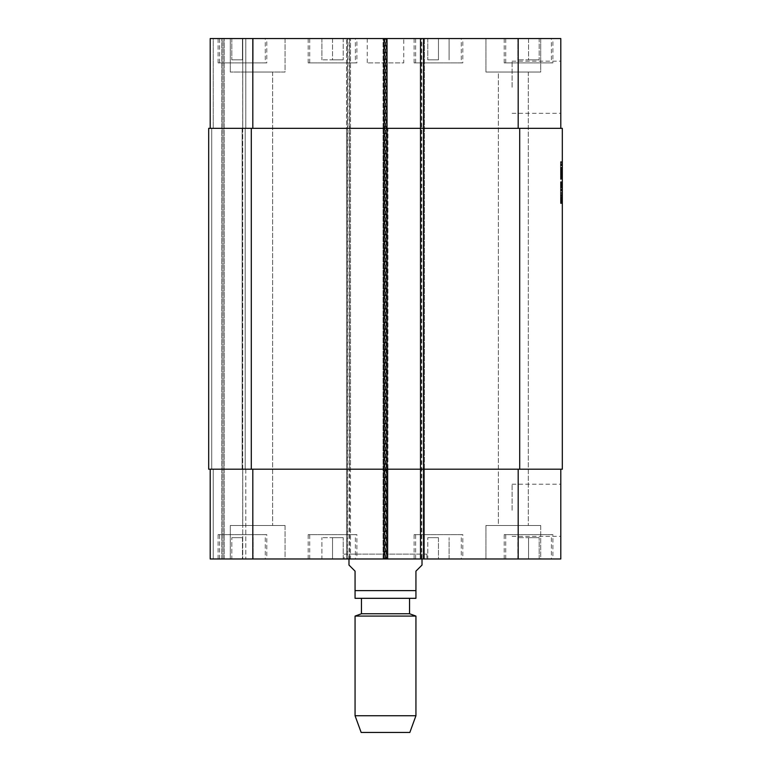 <?xml version="1.0" encoding="UTF-8"?>
<svg xmlns="http://www.w3.org/2000/svg" width="771" height="771" viewBox="0 0 771 771"><rect width="100%" height="100%" fill="white"/><g stroke="black" fill="none" stroke-linecap="round" stroke-linejoin="round"><path stroke-width="0.58" stroke-dasharray="3.85 2.89" d="M562.319 169.071L562.319 177.744L562.319 168.868L562.319 173.87L562.319 171.731L560.498 171.808L560.498 161.631L560.498 174.285L560.498 168.541L562.319 168.541L560.498 168.541L562.319 168.541L562.319 170.95L560.498 170.95L562.319 170.979L562.319 171.827L560.498 171.557L560.498 173.658L560.498 168.685L560.498 174.506L560.498 167.423L560.498 173.967L562.319 173.504L560.498 173.754L560.498 172.752L560.498 174.285L560.498 170.169L560.498 174.381L560.498 168.637L560.498 169.977L562.319 169.957L560.498 169.851L560.498 174.747L560.498 162.845L560.498 171.557L560.498 168.049L560.498 169.032L562.319 168.868L562.319 168.001L560.498 168.001L562.319 168.001L560.498 168.203L562.319 168.203L562.319 169.071L560.498 169.071M562.319 174.063L562.319 168.155L562.319 174.872L562.319 171.75L560.498 171.731L562.319 171.75L560.498 171.75L562.319 171.731L562.319 169.437L560.498 169.514L560.498 179.055L560.498 168.049L560.498 174.776L560.498 171.817L562.319 171.817L560.498 171.557L562.319 171.557L562.319 173.591L560.498 173.581L562.319 173.967L560.498 174.092L560.498 172.482L560.498 173.581L562.319 173.118L560.498 173.118L562.319 173.118L562.319 175.653L560.498 175.653L562.319 175.653L562.319 174.892L560.498 174.872L562.319 174.892L560.498 174.68L560.498 173.995L562.319 174.015L560.498 173.995L562.319 173.995L560.498 173.706L562.319 173.735L560.498 173.706L562.319 173.706L562.319 172.482L560.498 172.482L560.498 174.68L562.319 174.68L560.498 174.699L562.319 174.68L562.319 174.063L560.498 174.063M562.319 168.203L560.498 168.203L562.319 168.203L562.319 172.434L562.319 168.637L560.498 168.637L560.498 169.899L562.319 169.928L562.319 168.666L562.319 169.899L560.498 169.88L562.319 169.851L562.319 170.487L562.319 168.001L562.319 174.747L562.319 168.155L562.319 173.87L560.498 173.87L562.319 173.87L560.498 173.87L562.319 173.851L562.319 171.731L560.498 171.75L562.319 171.731L562.319 173.504L560.498 173.533L562.319 173.6L560.498 173.6L560.498 172.482L562.319 172.473L560.498 172.463L562.319 172.482L562.319 174.381L560.498 174.381L562.319 174.381L562.319 173.408L560.498 173.408L562.319 173.408L562.319 172.829L560.498 172.829L562.319 172.849L562.319 170.314L560.498 170.295L562.319 170.314L562.319 169.591L560.498 169.572L562.319 169.591L562.319 173.658L560.498 173.658L562.319 173.658L560.498 173.967L562.319 173.947L562.319 174.506L560.498 174.477L562.319 174.506L560.498 174.477L562.319 174.506L562.319 173.803L560.498 173.822L562.319 173.803L560.498 173.581L562.319 173.571L560.498 173.485L562.319 173.533L560.498 173.504L562.319 173.533L560.498 173.196L562.319 173.196L562.319 172.212L560.498 172.241L560.498 168.733L560.498 174.313L560.498 169.736L560.498 172.434L562.319 172.241L562.319 169.707L560.498 169.707L562.319 169.851L560.498 169.851L562.319 169.851L562.319 168.367L560.498 168.367L562.319 168.049L560.498 168.03L562.319 168.049L560.498 167.953L562.319 167.953L562.319 167.423L560.498 167.423M562.319 167.423L562.319 169.032L560.498 169.051L560.498 171.779L562.319 171.779L560.498 171.808L562.319 171.808L562.319 172.704L560.498 172.704L562.319 172.704L560.498 172.704L562.319 172.704L562.319 173.658L560.498 173.658L562.319 173.658L562.319 171.046L560.498 171.046L562.319 170.854L560.498 170.854L562.319 170.854L562.319 173.263L560.498 173.263L562.319 173.263L562.319 174.188L560.498 174.333L562.319 174.14L560.498 174.14L562.319 174.169L560.498 173.822L562.319 173.803L562.319 173.089L560.498 173.089L562.319 173.089L560.498 172.675L562.319 172.675L562.319 168.685L560.498 168.714L560.498 167.856L560.498 169.851L562.319 169.851M560.498 177.918L562.319 177.918L562.319 174.179L560.498 174.188L562.319 174.285L562.319 168.03L562.319 174.285L562.319 168.685L562.319 172.241L562.319 170.613L560.498 170.613M562.319 171.682L562.319 168.049L562.319 174.121L560.498 174.121L562.319 174.121L560.498 174.121L562.319 174.121L562.319 168.666L560.498 168.637L562.319 168.348L560.498 168.348L562.319 168.348L562.319 169.292L562.319 167.856L562.319 174.651L562.319 173.408L560.498 173.774L562.319 173.754L560.498 173.774L562.319 173.754L560.498 173.774L562.319 174.188L562.319 174.757L560.498 174.641L562.319 174.747L560.498 174.747L562.319 174.747L560.498 174.631L562.319 174.651L560.498 174.631L562.319 174.631L560.498 174.14L562.319 174.362L560.498 174.333L562.319 174.362L560.498 174.313L562.319 174.285L560.498 174.285L562.319 174.285L560.498 173.909L562.319 173.918L562.319 169.466L560.498 169.495L562.319 169.466L562.319 171.682L560.498 171.682M562.319 170.613L562.319 168.733L560.498 169.128L562.319 169.128L560.498 169.128L562.319 169.128L562.319 166.449L560.498 166.449M562.319 170.391L560.498 170.391L562.319 170.391M562.319 169.514L560.498 169.514L562.319 169.379L562.319 174.68L562.319 171.952L560.498 171.952L562.319 171.952L562.319 169.803L560.498 169.832L562.319 169.813L560.498 169.803L562.319 169.803L562.319 168.541L560.498 168.541M562.319 173.359L560.498 173.359L562.319 173.398M560.498 174.236L562.319 174.236L560.498 174.265L562.319 174.313L562.319 169.736L562.319 173.408L560.498 172.926M560.498 169.244L562.319 169.244L560.498 169.225L562.319 169.244L560.498 169.244L562.319 169.244L562.319 169.755L560.498 169.755M562.319 174.236L562.319 173.022L560.498 173.022L562.319 173.022L562.319 168.926L560.498 169.321L562.319 169.321L560.498 169.321L562.319 169.321L560.498 169.687L562.319 169.687L562.319 173.899L562.319 168.733L560.498 169.032L562.319 169.032L562.319 171.557L562.319 169.659L560.498 169.659L560.498 168.348L562.319 167.856L562.319 169.369L560.498 169.369L562.319 169.379L560.498 169.369M562.319 166.449L562.319 162.845L562.319 169.292L560.498 169.292L562.319 169.292L562.319 169.977M562.319 170.776L560.498 170.776M562.319 172L560.498 172M562.319 177.407L560.498 177.407M562.319 177.744L560.498 177.744M562.319 177.523L560.498 177.523M562.319 176.896L562.319 175.99L560.498 176.896L560.498 175.99L562.319 176.434L560.498 176.896M562.319 173.311L560.498 173.311L562.319 173.34M562.319 172.29L560.498 172.29L562.319 172.29M562.319 170.054L560.498 170.054L562.319 170.063M562.319 167.856L560.498 167.856M562.319 168.589L560.498 168.589L562.319 168.618M562.319 168.955L560.498 168.955L562.319 168.926M562.319 169.601L560.498 169.601L562.319 169.639M562.319 170.343L560.498 170.343M562.319 170.68L560.498 170.661M562.319 170.487L560.498 170.487L562.319 170.487M562.319 169.755L560.498 169.437M562.319 168.415L560.498 168.415L562.319 168.396M562.319 168.637L562.319 168.001L560.498 168.155L562.319 168.174L560.498 168.155L560.498 169.514M560.498 167.76L562.319 167.76L562.319 168.271L560.498 168.251L562.319 168.049L560.498 168.049L562.319 168.049L560.498 168.464L560.498 169.659L562.319 169.687L560.498 169.659M562.319 169.369L562.319 168.714L560.498 168.685L562.319 168.57M562.319 171.586L560.498 171.586L562.319 171.605M562.319 173.215L560.498 173.215L562.319 173.244M562.319 175.065L560.498 175.065M562.319 172.733L560.498 172.733L562.319 172.752M562.319 171.143L560.498 171.143L562.319 171.143M562.319 172.434L560.498 172.338L562.319 172.434M562.319 174.525L560.498 174.525M562.319 171.027L560.498 171.027L562.319 170.998M562.319 170.218L560.498 170.218L562.319 170.198M562.319 169.244L562.319 171.364L560.498 171.364L562.319 171.364L562.319 174.651L560.498 174.333L562.319 174.285L560.498 174.41L562.319 174.381L562.319 175.403L560.498 175.403M562.319 171.413L560.498 171.413L562.319 171.393M562.319 171.49L560.498 171.49M562.319 172.068L560.498 172.068L562.319 172.097M562.319 168.83L560.498 168.859M562.319 169.707L560.498 169.736M562.319 172.608L560.498 172.608L562.319 172.608M562.319 170.42L560.498 170.42L562.319 170.439M562.319 168.319L560.498 168.319M562.319 170.584L560.498 170.584M562.319 170.314L560.498 170.295L562.319 170.314M562.319 172.367L560.498 172.367M562.319 170.805L560.498 170.805M562.319 169.466L560.498 169.466L562.319 169.466M562.319 171.268L560.498 171.268L562.319 171.268M560.498 168.637L560.498 169.177L562.319 168.714M562.319 172.502L560.498 172.502L562.319 172.531M562.319 171.654L560.498 171.654L562.319 171.654M562.319 168.878L560.498 168.878L562.319 168.907M562.319 170.931L560.498 170.931M562.319 172.829L560.498 172.829M562.319 170.169L560.498 170.169L562.319 170.169M562.319 170.854L560.498 170.854M562.319 174.68L560.498 174.68L562.319 174.68M562.319 168.001L560.498 168.001M562.319 173.658L560.498 173.658M562.319 172.926L562.319 173.581L560.498 173.581L562.319 173.591L560.498 173.581M562.319 174.458L560.498 174.458L562.319 174.429M562.319 177.552L560.498 177.552M560.498 179.45L562.319 179.055L560.498 179.45L562.319 179.45L562.319 177.735L560.498 177.715L562.319 177.735L562.319 176.482L560.498 176.482M562.319 168.107L560.498 168.107L562.319 168.136M562.319 173.581L560.498 173.629L562.319 173.6L560.498 173.803L562.319 173.822L562.319 177.985L560.498 177.985M562.319 169.032L560.498 169.032M562.319 165.331L560.498 165.331M562.319 161.65L560.498 161.65L562.319 161.65L562.319 162.835L560.498 162.479M562.319 162.565L560.498 162.565M562.319 162.845L560.498 162.845L562.319 162.835M562.319 163.722L560.498 163.722M562.319 173.899L560.498 173.899L562.319 173.899M562.319 174.015L560.498 174.015L562.319 173.995M562.319 169.321L560.498 169.321M562.319 171.287L560.498 171.287M562.319 174.757L560.498 174.651M562.319 168.492L560.498 168.492M562.319 170.728L560.498 170.728L562.319 170.709M562.319 168.733L560.498 168.733L562.319 168.733M562.319 169.148L560.498 169.148L562.319 169.128M562.319 171.075L560.498 171.075M562.319 176.482L560.498 176.28M562.319 176.28L562.319 175.403M562.319 176.308L560.498 176.308L562.319 176.328M562.319 178.939L560.498 178.939M562.319 178.573L560.498 178.573M562.319 178.178L560.498 178.178M562.319 168.174L560.498 168.174M562.319 167.885L560.498 167.885M562.319 168.782L560.498 168.782L562.319 168.782M560.498 175.961L562.319 175.961L560.498 176.434M562.319 176.183L560.498 176.183M562.319 176.231L560.498 176.231M562.319 176.53L560.498 176.53M562.319 173.022L560.498 173.022M562.319 171.441L560.498 171.441L562.319 171.47M562.319 173.967L560.498 173.967M562.319 173.706L560.498 173.706M562.319 174.121L560.498 174.121M562.319 169.177L560.498 169.177L562.319 169.177M562.319 172.241L560.498 172.241L562.319 172.212M562.319 171.875L560.498 171.875M562.319 171.191L560.498 171.191M562.319 169.292L560.498 169.292L562.319 169.292M562.319 167.278L560.498 167.278M562.319 165.717L560.498 165.717M562.319 163.992L560.498 163.992M562.319 163.77L560.498 163.77M562.319 161.871L560.498 161.871M562.319 167.76L562.319 161.631L560.498 161.65M562.319 164.647L560.498 164.647M562.319 165.254L560.498 165.254M562.319 171.952L560.498 171.952M562.319 172.482L560.498 172.482M562.319 173.436L560.498 173.436M562.319 173.803L560.498 173.803M562.319 172.193L560.498 172.193L562.319 172.193M210.204 469.192L210.204 558.975L350.497 558.975L350.497 469.192L210.204 469.192L562.319 469.192L562.319 128.333L210.204 128.333L213.239 128.333L210.204 128.333L210.204 38.55L560.796 38.55L560.796 128.333L383.062 128.333L383.062 38.55L387.023 38.55L383.062 38.55L383.062 558.975L387.023 558.975L383.062 558.975L383.062 469.192L424.455 469.192L424.455 558.975L420.503 558.975L424.455 558.975L424.455 38.55L420.503 38.55L424.455 38.55L424.455 128.333L421.409 128.333L421.409 38.55M562.319 188.105L562.319 203.265L562.319 181.715L562.319 203.265L562.319 188.105L560.498 188.105L560.498 197.781L560.498 185.146L560.498 189.994L560.498 188.105L562.319 188.134M562.319 181.715L560.498 181.715L562.319 181.715L560.498 181.715L562.319 182.043L560.498 182.043L562.319 182.043L560.498 182.043L560.498 182.708L562.319 182.708L560.498 182.708L560.498 183.99L562.319 183.99L560.498 183.99L560.498 186.659L562.319 186.659L560.498 186.659L560.498 189.444L562.319 189.444L560.498 189.444L560.498 203.265L562.319 203.265L560.498 203.265L562.319 203.265L560.498 203.265L562.319 203.265L560.498 203.265L562.319 203.265L560.498 203.265L562.319 203.265L560.498 203.265L562.319 203.265L560.498 203.265L562.319 203.265L560.498 203.265L562.319 203.265L562.319 181.715L562.319 203.496L562.319 181.715L562.319 203.265L562.319 181.946L560.498 181.946L560.498 203.496L560.498 181.715L560.498 203.265L560.498 181.946L562.319 181.946M562.319 185.416L560.498 185.146L560.498 186.274L560.498 184.905L562.319 185.136L560.498 185.416L562.319 185.416M562.319 185.483L560.498 185.483M562.319 185.175L560.498 185.175M562.319 185.609L560.498 185.609M562.319 187.372L560.498 187.372L562.319 187.334M562.319 188.047L560.498 188.047M562.319 189.068L560.498 189.068L562.319 189.097M562.319 192.605L560.498 192.605M562.319 196.412L562.319 192.692L562.319 196.065L560.498 196.065L562.319 196.412L560.498 196.412M562.319 197.106L560.498 197.106M562.319 197.742L560.498 197.742L562.319 197.781M562.319 200.065L560.498 200.065L562.319 200.065M562.319 201.954L560.498 201.954M562.319 195.159L560.498 195.159M562.319 190.138L560.498 190.138M562.319 187.729L560.498 187.729M562.319 183.633L560.498 183.633M562.319 182.467L560.498 182.467L562.319 182.496M562.319 182.592L560.498 182.592M562.319 184.683L560.498 184.683L562.319 184.712M562.319 193.27L560.498 193.27L562.319 193.27M562.319 190.254L560.498 190.254L562.319 190.254M562.319 186.303L560.498 186.274M562.319 186.023L560.498 186.023M562.319 199.178L560.498 199.178L562.319 199.178M562.319 199.082L560.498 199.082M562.319 198.532L560.498 198.532M562.319 200.701L560.498 200.701L562.319 200.701M562.319 203.496L560.498 203.496L560.498 201.086L560.498 203.496L562.319 203.496L560.498 203.496M562.319 203.033L560.498 203.033L562.319 203.004M562.319 200.768L560.498 200.768L560.498 186.543L560.498 200.768L562.319 200.768M562.319 186.543L560.498 186.543L560.498 185.753L560.498 186.543L562.319 186.543M562.319 185.753L560.498 185.753M562.319 202.677L560.498 202.677M562.319 203.13L560.498 203.101L562.319 203.13M562.319 198.687L560.498 198.687M562.319 198.908L560.498 198.937M562.319 183.286L560.498 183.286M562.319 182.38L560.498 182.38M562.319 198.475L560.498 198.475L562.319 198.475M562.319 200.036L560.498 200.036L562.319 200.036M562.319 199.959L560.498 199.959M562.319 199.323L560.498 199.323L562.319 199.323M562.319 197.954L560.498 197.954M562.319 195.709L560.498 195.709M562.319 194.909L560.498 194.909L562.319 194.909M562.319 193.482L560.498 193.482M562.319 192.779L560.498 192.779M562.319 192.692L560.498 192.692L562.319 192.692M562.319 199.785L560.498 199.785M562.319 193.338L560.498 193.338M562.319 196.383L560.498 196.383M562.319 201.983L560.498 201.983M562.319 202.426L560.498 202.426L562.319 202.426M562.319 201.27L560.498 201.27M562.319 200.672L560.498 200.672M562.319 189.502L560.498 189.502L562.319 189.502M562.319 190.543L560.498 190.543M562.319 191.237L560.498 191.237L562.319 191.237M562.319 186.245L560.498 186.245M562.319 194.437L560.498 194.437L562.319 194.437M562.319 198.966L560.498 198.966M562.319 199.236L560.498 199.236M562.319 199.756L560.498 199.756L560.498 190.196L560.498 199.756L562.319 199.756L560.498 199.429L562.319 199.429L562.319 190.196L562.319 199.756M562.319 200.209L560.498 200.209M562.319 183.835L560.498 183.835M562.319 182.621L560.498 182.621M562.319 187.035L560.498 187.035M562.319 187.208L560.498 187.208M562.319 201.819L560.498 201.819M562.319 200.605L560.498 200.605M562.319 197.598L560.498 197.598M562.319 198.041L560.498 198.041M562.319 198.205L560.498 198.205M562.319 198.099L560.498 198.099M562.319 197.684L560.498 197.684M562.319 183.498L560.498 183.498M562.319 187.401L560.498 187.401M562.319 187.237L560.498 187.237M562.319 190.196L560.498 190.196L562.319 190.196M562.319 201.086L560.498 201.086L562.319 201.086M560.498 203.265L562.319 203.265L560.498 203.265L560.498 181.715M562.319 185.146L560.498 185.117M562.319 184.905L560.498 184.905M422.016 565.066L415.935 571.147L415.935 598.325L415.935 590.625L355.065 590.625L355.065 571.147L348.984 565.066M355.065 590.625L355.065 598.325L355.065 590.625M356.896 598.537L414.104 598.537M344.107 554.108L426.893 554.108L344.107 554.108L344.107 558.975L426.893 558.975L344.107 558.975M348.984 554.108L422.016 554.108L348.984 554.108L348.984 558.975M385.5 598.537L409.546 598.537L385.5 598.537M361.454 613.755L409.546 613.755M355.065 616.087L415.935 616.087M355.065 715.729L415.935 715.729M361.156 732.45L409.844 732.45M560.796 87.248L560.796 61.179L560.796 87.248M512.108 87.248L512.108 61.179L512.108 87.248M560.796 510.277L560.796 484.207L560.796 510.277M512.108 510.277L512.108 484.207L512.108 510.277M438.458 59.859L427.799 59.859L438.458 59.859L438.458 38.55L449.108 38.55L449.108 59.859L449.108 38.55L438.458 38.55L438.458 59.859M427.799 38.55L427.799 59.859L427.799 38.55L438.458 38.55L427.799 38.55M242.46 59.859L231.811 59.859L242.46 59.859L242.46 38.55L253.11 38.55L253.11 59.859L253.11 38.55L242.46 38.55L242.46 59.859M231.811 38.55L231.811 59.859L231.811 38.55L242.46 38.55L231.811 38.55M332.542 59.859L343.201 59.859L321.892 59.859L332.542 59.859L332.542 38.55L343.201 38.55L343.201 59.859L343.201 38.55L332.542 38.55L332.542 59.859M321.892 38.55L321.892 59.859L321.892 38.55L332.542 38.55L321.892 38.55M528.54 59.859L539.189 59.859L517.89 59.859L528.54 59.859L528.54 38.55L539.189 38.55L539.189 59.859L539.189 38.55L528.54 38.55L528.54 59.859M517.89 38.55L517.89 59.859L517.89 38.55L528.54 38.55L517.89 38.55M265.282 62.894L219.629 62.894L265.282 62.894L265.282 38.55L219.629 38.55L265.282 38.55M266.805 62.894L218.116 62.894L266.805 62.894L266.805 38.55L218.116 38.55L266.805 38.55M461.28 62.894L415.627 62.894L461.28 62.894L461.28 38.55L415.627 38.55L461.28 38.55M462.802 62.894L414.104 62.894L462.802 62.894L462.802 38.55L414.104 38.55L462.802 38.55M551.371 62.894L505.718 62.894L551.371 62.894L551.371 38.55L505.718 38.55L551.371 38.55M552.884 62.894L504.195 62.894L552.884 62.894L552.884 38.55L504.195 38.55L552.884 38.55M355.373 62.894L309.72 62.894L355.373 62.894L355.373 38.55L309.72 38.55L355.373 38.55M356.896 62.894L308.198 62.894L356.896 62.894L356.896 38.55L308.198 38.55L356.896 38.55M285.068 72.031L230.288 72.031L285.068 72.031L230.288 72.031L285.068 72.031L285.068 38.55L230.288 38.55L285.068 38.55L230.288 38.55L285.068 38.55L285.068 72.031M242.711 72.031L272.645 72.031L242.711 72.031L272.645 72.031L242.711 72.031L242.711 525.494L272.645 525.494L242.711 525.494L272.645 525.494L242.711 525.494L242.711 72.031M540.712 38.55L485.932 38.55L540.712 38.55L540.712 72.031L485.932 72.031L540.712 72.031L485.932 72.031L540.712 72.031L540.712 38.55L485.932 38.55L540.712 38.55M498.355 72.031L528.289 72.031L498.355 72.031L528.289 72.031L498.355 72.031L498.355 525.494L528.289 525.494L498.355 525.494L528.289 525.494L498.355 525.494L498.355 72.031M210.204 128.333L350.497 128.333L350.497 469.192L208.681 469.192L208.681 128.333L213.239 128.333L213.239 38.55L221.769 38.55L213.239 38.55L213.239 128.333L350.497 128.333L350.497 38.55L350.497 558.975L346.545 558.975L560.796 558.975L560.796 469.192L518.189 469.192L560.796 469.192M222.983 38.55L221.769 38.55L224.197 38.55L222.983 38.55L222.983 558.975L245.804 558.975L221.769 558.975L222.983 558.975L222.983 38.55M242.759 38.55L224.197 38.55L245.804 38.55L242.759 38.55L242.759 128.333L245.804 128.333L245.804 38.55L245.804 128.333L242.152 128.333L245.197 128.333L242.152 128.333L242.759 128.333L242.759 38.55M403.763 38.55L367.237 38.55L403.763 38.55L403.763 62.894L367.237 62.894L403.763 62.894M438.458 537.666L427.799 537.666L438.458 537.666L438.458 558.975L449.108 558.975L438.458 558.975L438.458 537.666M449.108 558.975L449.108 537.666L449.108 558.975M427.799 558.975L438.458 558.975L427.799 558.975L427.799 537.666L427.799 558.975M242.46 537.666L231.811 537.666L242.46 537.666L242.46 558.975L253.11 558.975L242.46 558.975L242.46 537.666M253.11 558.975L253.11 537.666L253.11 558.975M231.811 558.975L242.46 558.975L231.811 558.975L231.811 537.666L231.811 558.975M332.542 537.666L343.201 537.666L321.892 537.666L332.542 537.666L332.542 558.975L343.201 558.975L332.542 558.975L332.542 537.666M343.201 558.975L343.201 537.666L343.201 558.975M321.892 558.975L332.542 558.975L321.892 558.975L321.892 537.666L321.892 558.975M528.54 537.666L539.189 537.666L517.89 537.666L528.54 537.666L528.54 558.975L539.189 558.975L528.54 558.975L528.54 537.666M539.189 558.975L539.189 537.666L539.189 558.975M517.89 558.975L528.54 558.975L517.89 558.975L517.89 537.666L517.89 558.975M265.282 534.631L219.629 534.631L265.282 534.631L265.282 558.975L219.629 558.975L265.282 558.975M266.805 534.631L218.116 534.631L266.805 534.631L266.805 558.975L218.116 558.975L266.805 558.975M461.28 534.631L415.627 534.631L461.28 534.631L461.28 558.975L415.627 558.975L461.28 558.975M462.802 534.631L414.104 534.631L462.802 534.631L462.802 558.975L414.104 558.975L462.802 558.975M551.371 534.631L505.718 534.631L551.371 534.631L551.371 558.975L505.718 558.975L551.371 558.975M552.884 534.631L504.195 534.631L552.884 534.631L552.884 558.975L504.195 558.975L552.884 558.975M355.373 534.631L309.72 534.631L355.373 534.631L355.373 558.975L309.72 558.975L355.373 558.975M356.896 534.631L308.198 534.631L356.896 534.631L356.896 558.975L308.198 558.975L356.896 558.975M213.239 558.975L221.769 558.975L213.239 558.975L213.239 469.192L211.717 469.192L213.239 469.192L213.239 558.975M285.068 558.975L230.288 558.975L285.068 558.975L230.288 558.975L285.068 558.975L285.068 525.494L230.288 525.494L285.068 525.494L230.288 525.494L285.068 525.494L285.068 558.975M540.712 558.975L485.932 558.975L540.712 558.975L485.932 558.975L540.712 558.975L540.712 525.494L485.932 525.494L540.712 525.494L485.932 525.494L540.712 525.494L540.712 558.975M421.409 558.975L421.409 128.333L424.455 128.333L424.455 469.192L420.503 469.192L518.189 469.192L383.977 469.192L383.977 558.975L383.977 38.55L383.977 128.333L560.796 128.333M245.804 469.192L245.804 558.975L245.804 469.192L242.759 469.192L245.804 469.192M349.591 38.55L349.591 469.192L346.545 469.192L346.545 558.975L346.545 38.55L346.545 128.333L387.938 128.333L387.938 558.975L387.938 469.192L346.545 469.192L346.545 128.333L387.938 128.333L387.938 469.192L349.591 469.192L349.591 558.975M386.107 38.55L386.107 469.192L387.023 469.192L383.977 469.192L383.977 128.333L387.023 128.333L383.062 128.333L383.062 469.192L386.107 469.192L386.107 558.975M208.681 469.192L211.717 469.192L208.681 469.192L208.681 128.333L208.681 469.192M242.759 469.192L245.197 469.192L242.152 469.192L242.759 469.192L242.759 558.975L242.759 469.192M245.197 469.192L245.197 128.333L245.197 469.192M387.023 558.975L387.023 38.55L387.023 558.975M420.503 558.975L420.503 38.55M562.319 173.263L560.498 173.263M562.319 171.808L560.498 171.808M562.319 172.656L560.498 172.656L562.319 172.675M562.319 169.591L560.498 169.591M562.319 169.803L560.498 169.803M562.319 164.84L560.498 164.84M562.319 192.49L560.498 192.49M562.319 203.438L560.498 203.438M562.319 184.269L560.498 184.269L562.319 184.269M562.319 198.783L560.498 198.783M562.319 197.81L560.498 197.81M562.319 203.226L560.498 203.226M562.319 189.994L560.498 189.994L562.319 189.994M562.319 181.773L560.498 181.773L562.319 181.773M252.811 469.192L252.811 558.975M347.461 38.55L347.461 558.975M384.893 38.55L384.893 558.975M518.189 469.192L518.189 558.975M252.811 128.333L252.811 38.55M518.189 128.333L518.189 38.55M519.712 469.192L519.712 128.333M385.192 558.975L385.192 38.55M386.714 558.975L386.714 38.55M347.76 558.975L347.76 38.55M349.282 558.975L349.282 38.55M251.288 469.192L251.288 128.333M211.717 469.192L211.717 128.333L211.717 469.192M221.769 558.975L221.769 38.55L221.769 558.975M224.197 558.975L224.197 38.55L224.197 558.975M242.152 469.192L242.152 128.333L242.152 469.192M385.808 558.975L385.808 38.55M384.286 558.975L384.286 38.55M423.24 558.975L423.24 38.55M421.718 558.975L421.718 38.55M560.498 176.829L562.319 176.829M426.893 554.108L426.893 558.975M422.016 554.108L422.016 558.975M512.108 113.318L560.796 113.318M512.108 61.179L560.796 61.179M512.108 536.346L560.796 536.346M512.108 484.207L560.796 484.207M219.629 62.894L219.629 38.55M218.116 62.894L218.116 38.55M415.627 62.894L415.627 38.55M414.104 62.894L414.104 38.55M505.718 62.894L505.718 38.55M504.195 62.894L504.195 38.55M309.72 62.894L309.72 38.55M308.198 62.894L308.198 38.55M230.288 38.55L230.288 72.031L230.288 38.55M485.932 38.55L485.932 72.031L485.932 38.55M219.629 558.975L219.629 534.631M218.116 558.975L218.116 534.631M415.627 558.975L415.627 534.631M414.104 558.975L414.104 534.631M505.718 558.975L505.718 534.631M504.195 558.975L504.195 534.631M309.72 558.975L309.72 534.631M308.198 558.975L308.198 534.631M230.288 525.494L230.288 558.975L230.288 525.494M272.645 72.031L272.645 525.494L272.645 72.031M485.932 525.494L485.932 558.975L485.932 525.494M528.289 72.031L528.289 525.494L528.289 72.031M367.237 38.55L367.237 62.894"/><path stroke-width="1.16" d="M562.319 169.389L562.319 174.631M562.319 168.001L562.319 168.83M562.319 168.714L562.319 169.851M562.319 174.333L562.319 179.45M562.319 162.479L562.319 168.444M562.319 161.65L562.319 162.835M519.712 128.333L562.319 128.333L562.319 469.192L519.712 469.192L519.712 128.333L420.503 128.333L420.503 38.55L210.204 38.55L210.204 128.333M562.319 181.715L562.319 203.496M562.319 181.946L562.319 182.467M348.984 558.975L348.984 565.066L355.065 571.147L355.065 590.625L415.935 590.625L415.935 598.325L415.935 571.147L422.016 565.066L422.016 558.975M355.065 590.625L355.065 598.325L355.065 590.625M415.935 598.325L355.065 598.325M409.546 598.537L409.546 613.755L361.454 613.755L355.065 616.087L355.065 715.729L415.935 715.729L415.935 616.087L355.065 616.087M415.935 715.729L409.844 732.45L361.156 732.45L355.065 715.729M560.796 128.333L560.796 38.55L420.503 38.55M560.796 469.192L560.796 558.975L210.204 558.975L210.204 469.192M519.712 469.192L420.503 469.192L420.503 128.333L208.681 128.333L208.681 469.192L420.503 469.192L420.503 558.975M387.023 38.55L387.023 558.975M518.189 469.192L518.189 558.975M423.539 38.55L423.539 558.975M383.977 38.55L383.977 558.975M252.811 469.192L252.811 558.975M518.189 128.333L518.189 38.55M252.811 128.333L252.811 38.55M251.288 469.192L251.288 128.333M361.454 598.537L361.454 613.755M409.546 613.755L415.935 616.087"/></g></svg>
